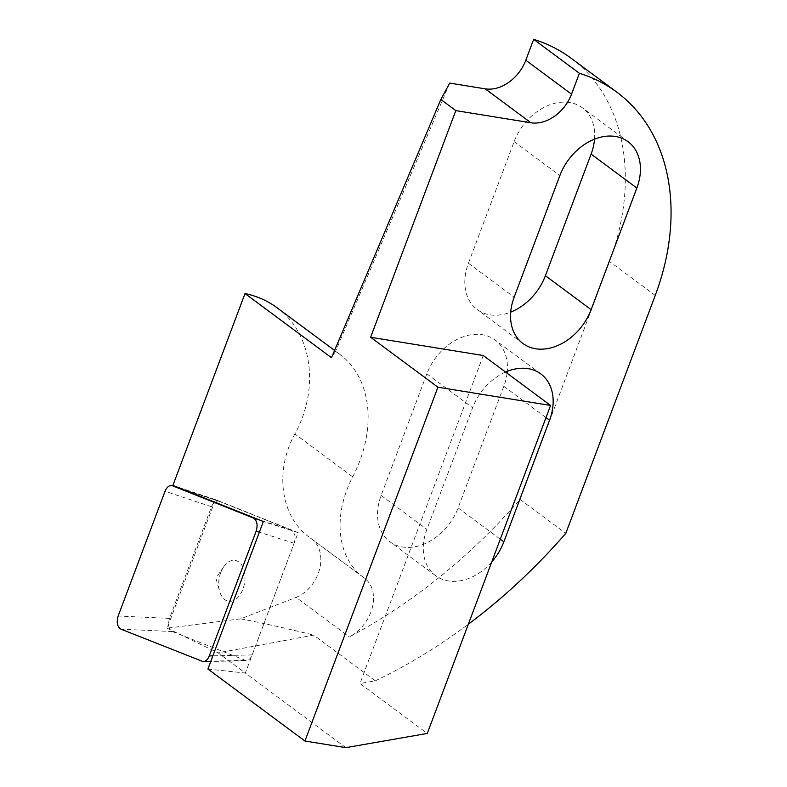 <?xml version="1.0" encoding="UTF-8"?>
<svg xmlns="http://www.w3.org/2000/svg" width="787" height="787" viewBox="0 0 787 787"><rect width="100%" height="100%" fill="white"/><g stroke="black" fill="none" stroke-linecap="round" stroke-linejoin="round"><path stroke-width="0.59" stroke-dasharray="3.94 2.95" d="M207.916 669.029L245.347 673.062L218.127 652.866L313.698 635.129L375.301 680.834L359.984 683.51L427.282 733.445M375.301 680.834A486.73 361.941 126.6 0 0 468.324 624.248M483.267 355.517L359.984 683.51M491.737 561.957A49.886 37.097 -53.4 0 1 435.634 575.671A49.886 37.097 -53.4 0 1 426.879 529.376L472.594 407.755A49.886 37.097 -53.4 0 1 505.549 372.054M507.084 373.195A49.886 37.097 -53.4 0 1 503.828 386.289L458.113 507.91A49.886 37.097 -53.4 0 1 389.899 541.741A49.886 37.097 -53.4 0 1 381.144 495.436L426.859 373.815A49.886 37.097 -53.4 0 1 495.072 339.984A49.886 37.097 -53.4 0 1 507.271 371.336M571.057 58.199A219.032 162.87 -53.4 0 1 609.502 261.471L655.237 295.41M449.751 83.097L335.528 351.386A115.05 85.547 -53.4 0 1 339.61 354.18A115.05 85.547 -53.4 0 1 352.704 476.853A94.302 70.122 126.6 0 0 363.437 577.402A94.302 70.122 126.6 0 0 364.194 577.953A36.507 27.142 -53.4 0 1 364.479 578.17A36.507 27.142 -53.4 0 1 372.3 607.603A36.507 27.142 -53.4 0 1 349.369 636.909A486.73 361.941 126.6 0 0 520.059 499.42L609.502 261.471M594.539 139.142A49.886 37.097 126.6 0 0 582.35 107.789A49.886 37.097 126.6 0 0 514.137 141.621L468.422 263.252A49.886 37.097 126.6 0 0 477.178 309.547A49.886 37.097 126.6 0 0 510.714 312.134M335.528 351.386L331.484 357.721M276.994 307.717C312.173 332.891 320.004 388.257 294.859 433.932L352.704 476.853M364.479 578.17L309.507 537.383C280.674 516.754 274.25 471.374 294.859 433.932M310.658 538.229C329.596 550.89 320.643 587.289 296.099 597.392L349.369 636.909M345.857 747.65L245.347 673.062L298.135 532.612L215.441 499.627L167.119 628.183L240.635 618.838L296.099 597.392M215.441 499.627L172.884 485.431M520.059 499.42L565.794 533.36M240.635 618.838C262.907 623.107 287.265 628.538 313.698 635.129M167.119 628.183L218.127 652.866M298.135 532.612L263.36 521.525M220.734 572.582A20.688 12.907 -80.8 0 0 219.671 591.47A20.688 12.907 -80.8 0 0 230.689 601.307A20.688 12.907 -80.8 0 0 242.947 589.069A20.688 12.907 -80.8 0 0 238.904 562.026A20.688 12.907 -80.8 0 0 223.656 566.886A20.688 12.907 -80.8 0 0 220.734 572.582M219.042 501.289L291.288 530.104C295.007 532.484 295.951 536.872 294.131 543.266L252.174 654.902C250.699 658.493 248.692 660.411 246.144 660.637L172.383 631.548C168.664 629.167 167.72 624.78 169.539 618.385L211.506 506.749C213.366 502.401 215.815 500.552 218.825 501.211L179.918 488.235M426.859 373.815L472.594 407.755M381.144 495.436L426.879 529.376M503.828 386.289L546.001 417.582M458.113 507.91L500.286 539.203M310.334 537.993L364.194 577.953M514.137 141.621L559.872 175.56M468.422 263.252L514.157 297.181M211.506 506.749L165.044 491.255M169.539 618.385L118.148 616.014M172.383 631.548L120.991 629.177M244.629 660.372L201.738 661.385M252.174 654.902L212.874 655.837M294.131 543.266L259.356 532.179M291.288 530.104L259.317 519.912M540.807 373.923L495.072 339.984M435.634 575.671L389.899 541.741M339.61 354.18L334.573 350.441M363.437 577.402L309.507 537.383M522.912 343.486L477.178 309.547M628.085 141.729L582.35 107.789M223.656 566.886L215.884 578.238L219.671 591.47M218.825 501.211L179.81 488.196M246.144 660.637L210.749 661.483"/><path stroke-width="1.18" d="M437.926 387.204L550.566 405.453L483.267 355.517L370.628 337.269L437.926 387.204L304.933 741.02L207.916 669.029L263.36 521.525L172.884 485.431L245.013 293.551L331.484 357.721L440.818 99.477L455.821 110.613L530.92 122.772L485.185 88.842A36.507 27.142 126.6 0 0 525.805 60.235L533.655 39.35A219.032 162.87 -53.4 0 1 571.057 58.199L616.792 92.138A219.032 162.87 126.6 0 0 579.389 73.289L571.539 94.165A36.507 27.142 -53.4 0 1 530.92 122.772M370.628 337.269L455.821 110.613M468.324 624.248A486.73 361.941 126.6 0 0 565.794 533.36L655.237 295.41A219.032 162.87 126.6 0 0 616.792 92.138M559.872 175.56A49.886 37.097 -53.4 0 1 628.085 141.729A49.886 37.097 -53.4 0 1 636.84 188.034L591.126 309.655A49.886 37.097 -53.4 0 1 522.912 343.486A49.886 37.097 -53.4 0 1 514.157 297.181L559.872 175.56M505.549 372.054A49.886 37.097 -53.4 0 1 540.807 373.923A49.886 37.097 -53.4 0 1 549.562 420.219L503.847 541.84A49.886 37.097 -53.4 0 1 491.737 561.957M507.271 371.336A49.886 37.097 -53.4 0 1 507.084 373.195M440.818 99.477L449.751 83.097L485.185 88.842M510.714 312.134A49.886 37.097 126.6 0 0 545.391 275.716L591.106 154.095A49.886 37.097 126.6 0 0 594.539 139.142M245.013 293.551C256.926 296.06 267.59 300.782 276.994 307.717L334.573 350.441M304.933 741.02L345.857 747.65L427.282 733.445L550.566 405.453M533.655 39.35L579.389 73.289M118.148 616.014L165.044 491.255C166.913 486.907 169.353 485.058 172.363 485.717L253.325 518.003C257.044 520.374 257.988 524.762 256.159 531.166L209.273 655.915C207.798 659.516 205.791 661.424 203.243 661.66L120.991 629.177C117.273 626.796 116.328 622.409 118.148 616.014M546.001 417.582L549.562 420.219M500.286 539.203L503.847 541.84M571.539 94.165L525.805 60.235M545.391 275.716L591.126 309.655M591.106 154.095L636.84 188.034M179.918 488.235L172.579 485.795M212.874 655.837L209.273 655.915M259.356 532.179L256.159 531.166M259.317 519.912L253.325 518.003M179.81 488.196L172.363 485.717M210.749 661.483L203.243 661.66"/></g></svg>
